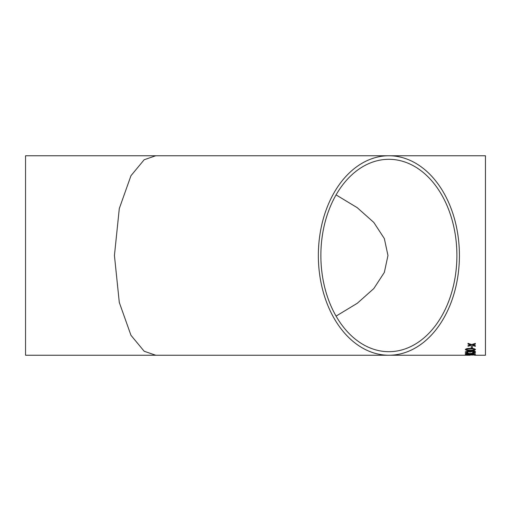 <?xml version="1.0" encoding="UTF-8"?>
<svg xmlns="http://www.w3.org/2000/svg" width="511" height="511" viewBox="0 0 511 511"><rect width="100%" height="100%" fill="white"/><g stroke="black" fill="none" stroke-linecap="round" stroke-linejoin="round"><path stroke-width="0.77" d="M466.479 355.234L469.948 355.234M465.297 355.234L155.746 355.241L144.179 351.255L130.963 335.293L119.293 302.435L114.432 255.5L119.293 208.565L130.963 175.707L144.179 159.745L155.746 155.759L485.45 155.759L485.45 355.241L475.256 355.241M388.884 355.241L25.55 355.241L25.55 155.759L388.884 155.759A99.741 70.531 90 0 0 318.353 255.5A99.741 70.531 90 0 0 388.884 355.241A99.741 70.531 90 0 0 459.415 255.5A99.741 70.531 90 0 0 388.884 155.759M471.244 348.055L471.244 346.592L472.407 346.592L472.407 348.055L471.244 348.055M465.297 349.556C465.898 348.713 467.597 348.336 470.407 348.432C473.237 348.342 474.936 348.713 475.505 349.556L474.534 350.284L470.407 350.584C467.591 350.693 465.885 350.348 465.297 349.556M472.534 352.335L474.342 351.862L472.336 351.332L470.593 352.053L467.904 351.472L466.46 351.881L468.012 352.303L467.884 352.603L465.297 351.887L467.859 351.114L469.858 351.498L472.343 350.968C474.329 351.038 475.383 351.338 475.505 351.875L472.534 352.335M471.212 353.701L475.377 354.398L469.954 353.848L465.297 354.334L468.811 353.714L465.297 353.267L465.297 352.909L469.973 353.548L475.377 352.794L475.377 353.158L471.813 353.625M467.84 355.049L465.297 354.838L472.445 354.487L475.505 354.832L472.407 355.075L465.297 354.794M473.224 344.778L475.377 345.679L475.377 346.324L471.691 345.232L468.012 346.273L468.012 345.621L470.561 344.88L468.012 344.069L468.012 343.347L471.691 344.542L475.377 343.411L475.377 344.127L472.828 344.899M470.114 355.241L468.785 355.234M456.898 255.5A96.189 68.014 90 0 0 388.884 159.311A96.189 68.014 90 0 0 320.87 255.5A96.189 68.014 90 0 0 388.884 351.689A96.189 68.014 90 0 0 456.898 255.5M336.066 194.889L357.272 207.709L373.803 222.426L384.342 238.573L387.964 255.5L384.342 272.427L373.803 288.574L357.272 303.291L336.066 316.111M475.377 344.088L473.224 344.74M470.561 344.88L468.012 344.031M475.377 346.286L471.691 345.232M471.691 345.193L468.012 346.234M468.012 355.151L465.61 355.202M469.948 355.202L469.13 355.202M475.505 354.794L467.84 355.011M474.342 354.832L470.465 354.838M469.302 354.832L466.46 354.832M475.377 353.114L471.813 353.586M468.811 353.714L465.297 353.222M475.377 354.359L469.954 353.848M469.954 353.804L465.297 354.289M474.342 351.862L472.336 351.293L470.459 351.836M470.593 352.009L469.43 351.977M469.449 351.97L467.904 351.434L466.46 351.881M468.012 352.258L467.884 352.564L465.297 351.849M475.505 351.836L472.662 352.596L472.534 352.29M475.505 349.518L474.534 350.239L470.407 350.54C467.591 350.648 465.885 350.31 465.297 349.518M474.342 349.556L474.342 349.518C473.716 348.975 472.407 348.751 470.401 348.853C468.402 348.751 467.092 348.975 466.46 349.524L467.15 349.997L470.401 350.182C472.407 350.291 473.723 350.08 474.342 349.556C473.716 349.013 472.407 348.789 470.401 348.898C468.408 348.789 467.092 349.013 466.46 349.562M472.407 348.017L471.244 348.017M475.102 355.202L474.342 355.202"/></g></svg>
